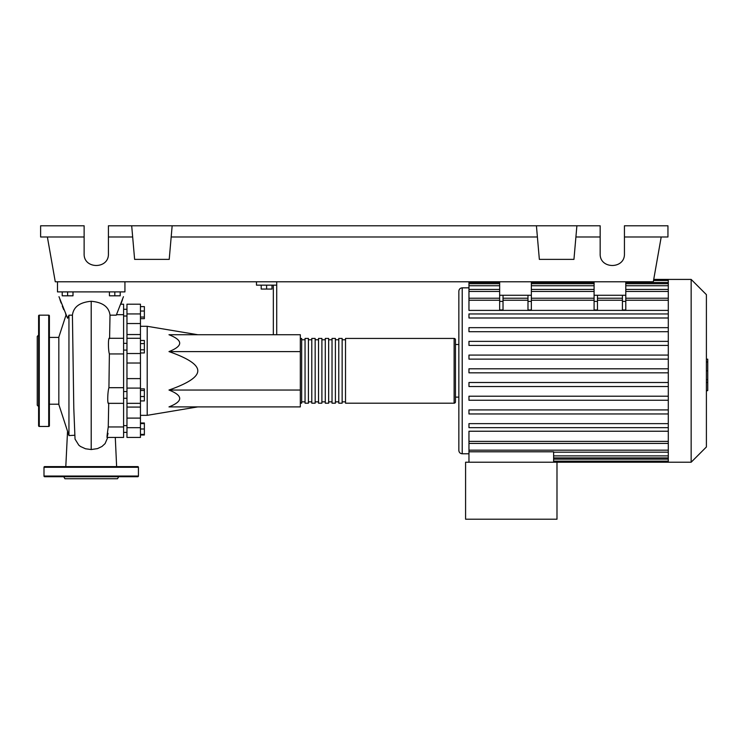 <?xml version="1.0" encoding="UTF-8"?>
<svg xmlns="http://www.w3.org/2000/svg" width="745" height="745" viewBox="0 0 745 745"><rect width="100%" height="100%" fill="white"/><g stroke="black" fill="none" stroke-linecap="round" stroke-linejoin="round"><path stroke-width="1.12" d="M123.596 398.286L126.967 398.286M123.596 391.535L126.967 391.535M197.788 334.728L147.203 326.291L147.203 415.338L140.451 415.338M197.788 370.814C197.872 364.752 188.271 358.336 168.985 351.593C183.251 345.969 183.251 340.344 168.985 334.728L300.319 334.728L300.319 406.9L168.985 406.9C183.251 401.285 183.251 395.66 168.985 390.035C188.271 383.284 197.872 376.877 197.788 370.814M261.197 285.149L261.197 289.06L271.99 289.06L271.99 285.149M266.598 285.149L266.598 289.06M276.712 334.728L276.712 285.149L256.476 285.149L256.476 281.778M276.712 285.149L276.712 281.778M273.34 285.149L273.34 334.728M300.319 390.035L168.985 390.035M300.319 351.593L168.985 351.593M140.451 396.526L144.372 396.526L144.372 388.89L140.451 388.89M140.451 390.501L144.372 390.501M140.451 400.931L144.372 400.931L144.372 396.526M140.451 434.382L144.372 434.382L144.372 422.974L140.451 422.974M140.451 428.99L144.372 428.99M140.451 423.588L144.372 423.588M140.451 435.006L144.372 435.006L144.372 434.382M140.451 306.623L144.372 306.623L144.372 318.655L140.451 318.655M140.451 317.044L144.372 317.044M140.451 311.028L144.372 311.028M140.451 343.603L144.372 343.603L144.372 340.484L140.451 340.484M140.451 352.944L144.372 352.944L144.372 343.603M140.451 349.833L144.372 349.833M140.451 378.609L126.967 378.609L126.967 388.098L140.451 388.098L140.451 304.202L126.967 304.202L126.967 323.526L140.451 323.526M126.967 378.609L126.967 363.02L140.451 363.02M140.451 353.53L126.967 353.53L126.967 363.02M140.451 418.103L126.967 418.103L126.967 427.695L140.451 427.695L140.451 388.098M126.967 418.103L126.967 407.077L140.451 407.077M126.967 388.098L126.967 407.077M140.451 334.542L126.967 334.542L126.967 338.286L140.451 338.286M126.967 334.542L126.967 323.526M126.967 437.417L140.451 437.417L126.967 437.417L126.967 427.695M126.967 353.53L126.967 338.286M140.451 437.417L140.451 427.695M300.319 401.844A1.35 1.35 0 0 0 301.669 403.194L301.669 338.435A1.35 1.35 0 0 0 300.319 339.785M454.124 403.194L345.522 403.194L345.522 338.435L454.124 338.435A1.35 1.35 0 0 1 455.465 339.785L455.465 401.844A1.35 1.35 0 0 1 454.124 403.194L454.124 338.435M305.05 339.785L301.669 339.785M305.05 401.844L301.669 401.844M342.141 403.194L338.77 403.194L338.77 338.435L342.141 338.435L342.141 403.194M335.399 403.194L332.028 403.194L332.028 338.435L335.399 338.435L335.399 403.194M328.657 403.194L325.286 403.194L325.286 338.435L328.657 338.435L328.657 403.194M321.905 403.194L318.534 403.194L318.534 338.435L321.905 338.435L321.905 403.194M315.163 403.194L311.792 403.194L311.792 338.435L315.163 338.435L315.163 403.194M308.421 403.194L305.05 403.194L305.05 338.435L308.421 338.435L308.421 403.194M311.792 339.785L308.421 339.785M311.792 401.844L308.421 401.844M318.534 339.785L315.163 339.785M318.534 401.844L315.163 401.844M325.286 339.785L321.905 339.785M325.286 401.844L321.905 401.844M332.028 339.785L328.657 339.785M332.028 401.844L328.657 401.844M338.77 339.785L335.399 339.785M338.77 401.844L335.399 401.844M345.522 339.785L342.141 339.785M345.522 401.844L342.141 401.844M691.155 462.217L691.155 279.412L706.4 294.657L706.4 446.972L691.155 462.217L465.588 462.217L465.588 519.218L556.99 519.218L556.99 462.217M691.155 279.412L668.293 279.412L668.293 462.217M468.959 287.84L462.217 287.84C460.168 288.045 459.041 289.172 458.846 291.221L458.846 450.408C459.041 452.457 460.168 453.584 462.217 453.779L468.959 453.779M458.846 397.122L455.465 397.122M458.846 344.507L455.465 344.507M668.293 441.385L468.959 441.385L468.959 431.234L668.293 431.234M668.293 310.395L468.959 310.395L468.959 281.778M468.959 441.385L468.959 451.796L553.619 451.796L553.619 462.217M468.959 451.796L468.959 462.217M622.42 295.262L622.42 301.39L625.791 301.39L625.791 295.262L594.091 295.262L594.091 309.957L597.462 309.957L597.462 295.262M625.791 301.39L625.791 309.957L622.42 309.957L622.42 301.39M527.982 295.262L527.982 301.39L531.353 301.39L531.353 295.262L499.653 295.262L499.653 309.957L503.024 309.957L503.024 295.262M531.353 301.39L531.353 309.957L527.982 309.957L527.982 301.39M668.293 382.502L468.959 382.502L468.959 386.543L668.293 386.543M668.293 423.635L468.959 423.635L468.959 427.677L668.293 427.677M668.293 396.21L468.959 396.21L468.959 400.261L668.293 400.261M668.293 409.918L468.959 409.918L468.959 413.969L668.293 413.969M668.293 372.835L468.959 372.835L468.959 368.794L668.293 368.794M668.293 355.076L468.959 355.076L468.959 359.127L668.293 359.127M668.293 313.952L468.959 313.952L468.959 317.994L668.293 317.994M668.293 341.368L468.959 341.368L468.959 345.419L668.293 345.419M668.293 327.66L468.959 327.66L468.959 331.711L668.293 331.711M531.353 281.778L531.353 295.262M499.653 281.778L499.653 295.262M625.791 281.778L625.791 295.262M594.091 281.778L594.091 295.262M706.4 359.165L707.75 359.165L707.75 382.455L706.4 382.455M707.75 379.661L706.4 379.661M707.75 382.455L707.75 390.538L706.4 390.538M707.75 390.538L706.4 391.032M65.625 314.036L66.054 314.967L58.836 337.085L58.836 404.544L68.95 435.574L68.95 315.172L67.572 318.227L68.95 315.172L72.423 315.172L73.792 408.213L75.031 439.084L78.784 445.147L80.469 446.478L85.517 448.779L91.216 449.552L97.52 448.602L101.963 446.478L105.101 443.592L107.746 437.417M74.481 435.266L68.95 435.574M62.207 291.891L62.207 295.802L73.001 295.802L73.001 291.891M67.609 291.891L67.609 295.802M109.431 291.891L109.431 295.802L120.215 295.802L120.215 291.891M114.823 291.891L114.823 295.802M116.63 466.603L115.289 437.417L123.596 437.417L123.596 426.95L108.267 426.95L108.714 403.092C107.271 405.839 107.513 391.889 108.928 387.689L109.375 353.94L123.596 353.94L123.596 304.202L120.867 304.202M123.596 426.95L123.596 387.689L108.938 387.689M109.375 353.94C108.016 349.582 108.202 335.734 109.59 338.537L110.009 315.172L116.285 315.172L123.447 296.696M116.509 314.679L123.596 314.679M123.596 387.689L123.596 353.94M109.161 370.712L108.928 387.689M108.034 433.339C106.619 439.774 106.693 437.641 108.258 426.95M110.009 315.172C108.975 306.931 102.708 302.302 91.216 301.278C79.715 302.302 73.457 306.931 72.423 315.172M58.976 296.696L67.572 318.227M121.295 303.038L122.478 299.658M63.716 309.65L62.31 306.167M61.137 303.038L59.954 299.658M57.486 281.778L57.486 291.891L124.936 291.891L124.936 281.778M49.394 315.833A0.67 0.67 0 0 0 48.714 315.163L48.714 426.466A0.67 0.67 0 0 0 49.394 425.786L49.394 315.833M38.6 370.814L38.6 425.786A0.67 0.67 0 0 0 39.271 426.466L39.271 315.163A0.67 0.67 0 0 0 38.6 315.833L38.6 400.624M38.6 335.064L37.25 336.414L37.25 405.215L38.6 406.565M63.735 476.716L64.908 478.737L117.524 478.737L118.688 476.716M43.992 476.046L138.43 476.046A0.67 0.67 0 0 1 137.76 476.716L44.672 476.716A0.67 0.67 0 0 1 43.992 476.046L43.992 467.273A0.67 0.67 0 0 1 44.672 466.603L137.76 466.603A0.67 0.67 0 0 1 138.43 467.273L43.992 467.273M138.43 476.046L138.43 467.273M109.72 476.716L111.517 476.716M70.905 476.716L72.703 476.716M624.44 236.984L667.948 236.984L667.948 225.782L624.44 225.782L624.44 253.784C625.027 269.373 599.576 269.373 600.163 253.784L600.163 225.782L576.891 225.782L573.948 259.381L539.352 259.381L536.419 225.782L576.891 225.782M624.44 253.784C625.027 269.373 599.576 269.373 600.163 253.784M131.688 225.782L172.16 225.782L169.217 259.381L134.621 259.381L131.688 225.782L108.416 225.782L108.416 253.784C109.003 269.373 83.542 269.373 84.129 253.784L84.129 225.782L40.621 225.782L40.621 236.984L84.129 236.984M172.16 225.782L536.419 225.782M575.904 236.984L600.163 236.984M108.416 253.784C109.003 269.373 83.542 269.373 84.129 253.784M108.416 236.984L132.666 236.984M171.182 236.984L537.396 236.984M661.206 236.984L653.309 281.778L55.27 281.778L47.373 236.984M140.451 313.934L126.967 313.934M462.217 287.84L462.217 453.779M668.293 455.884L553.619 455.884M668.293 459.134L553.619 459.134M594.091 301.39L597.462 301.39M594.091 300.235L531.353 300.235M527.982 300.235L503.024 300.235M499.653 300.235L468.959 300.235M668.293 300.235L625.791 300.235M622.42 300.235L597.462 300.235M499.653 301.39L503.024 301.39M668.293 291.463L625.791 291.463M594.091 291.463L531.353 291.463M499.653 291.463L468.959 291.463M668.293 282.495L625.791 282.495M594.091 282.495L531.353 282.495M499.653 282.495L468.959 282.495M668.293 285.745L625.791 285.745M594.091 285.745L531.353 285.745M499.653 285.745L468.959 285.745M668.293 450.166L468.959 450.166M707.75 370.833L706.4 370.833M707.75 361.968L706.4 361.968M91.207 449.552L91.207 301.278M126.967 316.01L123.596 316.01M126.967 425.619L123.596 425.619M126.967 350.085L123.596 350.085M197.788 406.9L147.203 415.338M140.451 326.291L147.203 326.291M126.967 343.343L123.596 343.343M126.967 432.361L123.596 432.361L126.967 432.361M126.967 309.268L123.596 309.268M126.967 403.343L140.451 403.343M668.293 457.905L553.619 457.905M668.293 461.155L553.619 461.155M527.982 298.214L503.024 298.214M625.791 298.214L668.293 298.214M594.091 298.214L531.353 298.214M597.462 298.214L622.42 298.214M499.653 298.214L468.959 298.214M653.542 280.474L668.293 280.474M468.959 283.724L499.653 283.724M531.353 283.724L594.091 283.724M625.791 283.724L668.293 283.724M468.959 289.442L499.653 289.442M531.353 289.442L594.091 289.442M625.791 289.442L668.293 289.442M668.293 279.412L653.728 279.412M668.293 443.415L468.959 443.415M668.293 452.187L553.619 452.187M49.394 404.2L58.836 404.2M108.621 403.343L123.596 403.343M106.973 437.417L123.596 437.417M109.487 338.286L123.596 338.286M108.248 427.351L108.714 403.129M49.394 337.42L58.836 337.42M67.544 431.234L65.802 466.603M39.271 315.163L48.714 315.163M39.271 426.466L48.714 426.466"/></g></svg>
